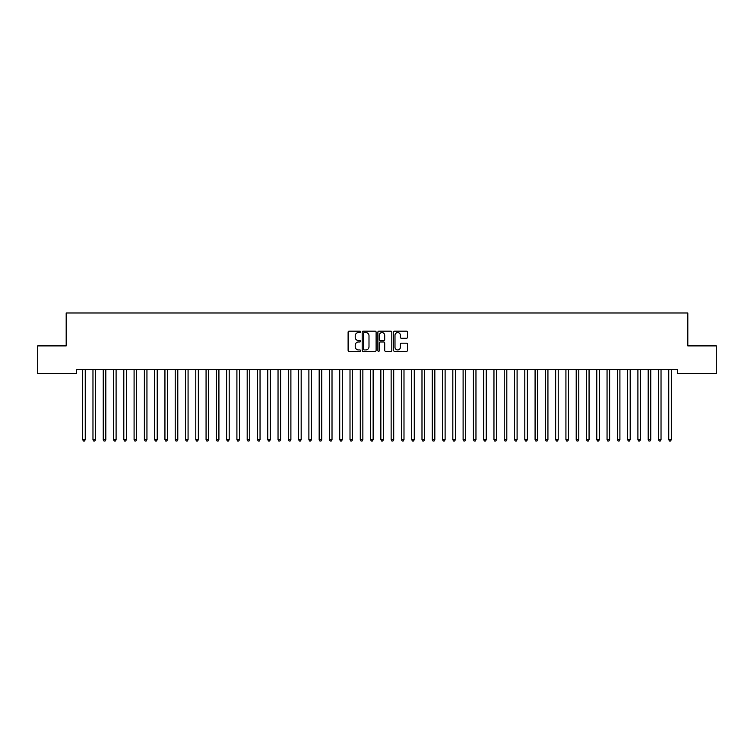 <?xml version="1.0" encoding="UTF-8"?>
<svg xmlns="http://www.w3.org/2000/svg" width="754" height="754" viewBox="0 0 754 754"><rect width="100%" height="100%" fill="white"/><g stroke="black" fill="none" stroke-linecap="round" stroke-linejoin="round"><path stroke-width="1.13" d="M360.553 331.873A0.707 0.707 0 0 0 359.846 331.166L349.121 331.166A1.008 1.008 0 0 0 348.112 332.175L348.112 350.346A1.008 1.008 0 0 0 349.121 351.355L359.846 351.355A0.707 0.707 0 0 0 360.553 350.648A0.707 0.707 0 0 0 359.846 349.941L358.452 349.941A3.233 3.233 0 0 1 355.228 346.708L355.228 345.2A3.233 3.233 0 0 1 358.452 341.967L359.846 341.967A0.707 0.707 0 0 0 360.553 341.26A0.707 0.707 0 0 0 359.846 340.554L358.452 340.554A3.233 3.233 0 0 1 355.228 337.321L355.228 335.813A3.233 3.233 0 0 1 358.452 332.58L359.846 332.58A0.707 0.707 0 0 0 360.553 331.873M406.491 338.282A1.008 1.008 0 0 0 407.499 337.274L407.499 332.175A1.008 1.008 0 0 0 406.491 331.166L394.587 331.166A1.008 1.008 0 0 0 393.579 332.175L393.579 350.346A1.008 1.008 0 0 0 394.587 351.355L406.491 351.355A1.008 1.008 0 0 0 407.499 350.346L407.499 344.192A1.008 1.008 0 0 0 406.491 343.174L401.401 343.174A1.008 1.008 0 0 0 400.393 344.192L400.393 347.236A2.696 2.696 0 0 1 397.688 349.941A2.696 2.696 0 0 1 394.992 347.236L394.992 335.285A2.696 2.696 0 0 1 397.688 332.58A2.696 2.696 0 0 1 400.393 335.285L400.393 337.274A1.008 1.008 0 0 0 401.401 338.282L406.491 338.282M677.535 369.535L76.465 369.535L76.465 373.645L37.7 373.645L37.7 345.888L66.182 345.888L66.182 312.985L687.818 312.985L687.818 345.888L716.3 345.888L716.3 373.645L677.535 373.645L677.535 369.535M376.114 332.175A1.008 1.008 0 0 0 375.106 331.166L363.202 331.166A1.008 1.008 0 0 0 362.193 332.175L362.193 350.346A1.008 1.008 0 0 0 363.202 351.355L375.106 351.355A1.008 1.008 0 0 0 376.114 350.346L376.114 332.175M378.894 331.166L390.798 331.166A1.008 1.008 0 0 1 391.807 332.175L391.807 350.346A1.008 1.008 0 0 1 390.798 351.355L385.709 351.355A1.008 1.008 0 0 1 384.691 350.346L384.691 342.976A1.008 1.008 0 0 0 383.682 341.967L380.308 341.967A1.008 1.008 0 0 0 379.3 342.976L379.3 350.648A0.707 0.707 0 0 1 378.593 351.355A0.707 0.707 0 0 1 377.886 350.648L377.886 332.175A1.008 1.008 0 0 1 378.894 331.166M364.305 332.58A0.707 0.707 0 0 0 363.607 333.287L363.607 349.234A0.707 0.707 0 0 0 364.305 349.941L365.775 349.941A3.233 3.233 0 0 0 368.998 346.708L368.998 335.813A3.233 3.233 0 0 0 365.775 332.58L364.305 332.58M384.691 335.332A2.696 2.696 0 0 0 381.995 332.627A2.696 2.696 0 0 0 379.3 335.332L379.3 339.545A1.008 1.008 0 0 0 380.308 340.554L383.682 340.554A1.008 1.008 0 0 0 384.691 339.545L384.691 335.332M85.249 370.073A1.027 1.027 -179.6 0 1 85.325 369.686A1.027 1.027 179.6 0 0 85.249 370.073L85.249 439.676L82.686 439.676L82.686 370.073A1.027 1.027 179.6 0 0 82.61 369.686A1.027 1.027 -179.6 0 1 82.686 370.073M85.249 439.676L84.486 441.015L83.458 441.015L82.686 439.676M92.893 369.686A1.027 1.027 -179.6 0 1 92.968 370.073A1.027 1.027 179.6 0 0 92.893 369.686L92.827 369.535M103.175 369.686A1.027 1.027 -179.6 0 1 103.251 370.073A1.027 1.027 179.6 0 0 103.175 369.686L103.11 369.535M95.673 369.535L95.607 369.686A1.027 1.027 179.6 0 0 95.532 370.073L95.532 439.676L92.968 439.676L92.968 370.073M95.532 439.676L94.768 441.015L93.732 441.015L92.968 439.676M105.956 369.535L105.89 369.686A1.027 1.027 179.6 0 0 105.814 370.073L105.814 439.676L103.251 439.676L103.251 370.073M105.814 439.676L105.042 441.015L104.014 441.015L103.251 439.676M113.458 369.686A1.027 1.027 -179.6 0 1 113.524 370.073A1.027 1.027 179.6 0 0 113.458 369.686L113.392 369.535M123.731 369.686A1.027 1.027 -179.6 0 1 123.807 370.073A1.027 1.027 179.6 0 0 123.731 369.686L123.675 369.535M116.239 369.535L116.173 369.686A1.027 1.027 179.6 0 0 116.097 370.073L116.097 439.676L113.524 439.676L113.524 370.073M116.097 439.676L115.324 441.015L114.297 441.015L113.524 439.676M126.512 369.535L126.455 369.686A1.027 1.027 179.6 0 0 126.38 370.073L126.38 439.676L123.807 439.676L123.807 370.073M126.38 439.676L125.607 441.015L124.58 441.015L123.807 439.676M134.014 369.686A1.027 1.027 -179.6 0 1 134.089 370.073A1.027 1.027 179.6 0 0 134.014 369.686L133.958 369.535M136.794 369.535L136.738 369.686A1.027 1.027 179.6 0 0 136.662 370.073L136.662 439.676L134.089 439.676L134.089 370.073M136.662 439.676L135.89 441.015L134.862 441.015L134.089 439.676M144.297 369.686A1.027 1.027 -179.6 0 1 144.372 370.073A1.027 1.027 179.6 0 0 144.297 369.686L144.24 369.535M147.077 369.535L147.021 369.686A1.027 1.027 179.6 0 0 146.945 370.073L146.945 439.676L144.372 439.676L144.372 370.073M146.945 439.676L146.172 441.015L145.145 441.015L144.372 439.676M154.579 369.686A1.027 1.027 -179.6 0 1 154.655 370.073A1.027 1.027 179.6 0 0 154.579 369.686L154.523 369.535M164.862 369.686A1.027 1.027 -179.6 0 1 164.938 370.073A1.027 1.027 179.6 0 0 164.862 369.686L164.806 369.535M175.145 369.686A1.027 1.027 -179.6 0 1 175.22 370.073A1.027 1.027 179.6 0 0 175.145 369.686L175.088 369.535M185.427 369.686A1.027 1.027 -179.6 0 1 185.503 370.073A1.027 1.027 179.6 0 0 185.427 369.686L185.361 369.535M195.71 369.686A1.027 1.027 -179.6 0 1 195.786 370.073A1.027 1.027 179.6 0 0 195.71 369.686L195.644 369.535M205.993 369.686A1.027 1.027 -179.6 0 1 206.068 370.073A1.027 1.027 179.6 0 0 205.993 369.686L205.927 369.535M216.275 369.686A1.027 1.027 -179.6 0 1 216.351 370.073A1.027 1.027 179.6 0 0 216.275 369.686L216.21 369.535M226.558 369.686A1.027 1.027 -179.6 0 1 226.624 370.073A1.027 1.027 179.6 0 0 226.558 369.686L226.492 369.535M236.831 369.686A1.027 1.027 -179.6 0 1 236.907 370.073A1.027 1.027 179.6 0 0 236.831 369.686L236.775 369.535M157.36 369.535L157.303 369.686A1.027 1.027 179.6 0 0 157.228 370.073L157.228 439.676L154.655 439.676L154.655 370.073M157.228 439.676L156.455 441.015L155.428 441.015L154.655 439.676M167.642 369.535L167.586 369.686A1.027 1.027 179.6 0 0 167.511 370.073L167.511 439.676L164.938 439.676L164.938 370.073M167.511 439.676L166.738 441.015L165.71 441.015L164.938 439.676M177.925 369.535L177.869 369.686A1.027 1.027 179.6 0 0 177.793 370.073L177.793 439.676L175.22 439.676L175.22 370.073M177.793 439.676L177.02 441.015L175.993 441.015L175.22 439.676M188.208 369.535L188.142 369.686A1.027 1.027 179.6 0 0 188.076 370.073L188.076 439.676L185.503 439.676L185.503 370.073M188.076 439.676L187.303 441.015L186.276 441.015L185.503 439.676M198.49 369.535L198.425 369.686A1.027 1.027 179.6 0 0 198.349 370.073L198.349 439.676L195.786 439.676L195.786 370.073M198.349 439.676L197.586 441.015L196.558 441.015L195.786 439.676M208.773 369.535L208.707 369.686A1.027 1.027 179.6 0 0 208.632 370.073L208.632 439.676L206.068 439.676L206.068 370.073M208.632 439.676L207.868 441.015L206.832 441.015L206.068 439.676M219.056 369.535L218.99 369.686A1.027 1.027 179.6 0 0 218.914 370.073L218.914 439.676L216.351 439.676L216.351 370.073M218.914 439.676L218.142 441.015L217.114 441.015L216.351 439.676M229.339 369.535L229.273 369.686A1.027 1.027 179.6 0 0 229.197 370.073L229.197 439.676L226.624 439.676L226.624 370.073M229.197 439.676L228.424 441.015L227.397 441.015L226.624 439.676M239.612 369.535L239.555 369.686A1.027 1.027 179.6 0 0 239.48 370.073L239.48 439.676L236.907 439.676L236.907 370.073M239.48 439.676L238.707 441.015L237.68 441.015L236.907 439.676M247.114 369.686A1.027 1.027 -179.6 0 1 247.189 370.073A1.027 1.027 179.6 0 0 247.114 369.686L247.058 369.535M249.894 369.535L249.838 369.686A1.027 1.027 179.6 0 0 249.762 370.073L249.762 439.676L247.189 439.676L247.189 370.073M249.762 439.676L248.99 441.015L247.962 441.015L247.189 439.676M257.397 369.686A1.027 1.027 -179.6 0 1 257.472 370.073A1.027 1.027 179.6 0 0 257.397 369.686L257.34 369.535M260.177 369.535L260.121 369.686A1.027 1.027 179.6 0 0 260.045 370.073L260.045 439.676L257.472 439.676L257.472 370.073M260.045 439.676L259.272 441.015L258.245 441.015L257.472 439.676M267.679 369.686A1.027 1.027 -179.6 0 1 267.755 370.073A1.027 1.027 179.6 0 0 267.679 369.686L267.623 369.535M270.46 369.535L270.403 369.686A1.027 1.027 179.6 0 0 270.328 370.073L270.328 439.676L267.755 439.676L267.755 370.073M270.328 439.676L269.555 441.015L268.528 441.015L267.755 439.676M277.962 369.686A1.027 1.027 -179.6 0 1 278.038 370.073A1.027 1.027 179.6 0 0 277.962 369.686L277.906 369.535M280.742 369.535L280.686 369.686A1.027 1.027 179.6 0 0 280.611 370.073L280.611 439.676L278.038 439.676L278.038 370.073M280.611 439.676L279.838 441.015L278.81 441.015L278.038 439.676M288.245 369.686A1.027 1.027 -179.6 0 1 288.32 370.073A1.027 1.027 179.6 0 0 288.245 369.686L288.188 369.535M291.025 369.535L290.969 369.686A1.027 1.027 179.6 0 0 290.893 370.073L290.893 439.676L288.32 439.676L288.32 370.073M290.893 439.676L290.12 441.015L289.093 441.015L288.32 439.676M298.527 369.686A1.027 1.027 -179.6 0 1 298.603 370.073A1.027 1.027 179.6 0 0 298.527 369.686L298.461 369.535M301.308 369.535L301.242 369.686A1.027 1.027 179.6 0 0 301.176 370.073L301.176 439.676L298.603 439.676L298.603 370.073M301.176 439.676L300.403 441.015L299.376 441.015L298.603 439.676M308.81 369.686A1.027 1.027 -179.6 0 1 308.886 370.073A1.027 1.027 179.6 0 0 308.81 369.686L308.744 369.535M311.591 369.535L311.525 369.686A1.027 1.027 179.6 0 0 311.449 370.073L311.449 439.676L308.886 439.676L308.886 370.073M311.449 439.676L310.686 441.015L309.658 441.015L308.886 439.676M319.093 369.686A1.027 1.027 -179.6 0 1 319.168 370.073A1.027 1.027 179.6 0 0 319.093 369.686L319.027 369.535M321.873 369.535L321.807 369.686A1.027 1.027 179.6 0 0 321.732 370.073L321.732 439.676L319.168 439.676L319.168 370.073M321.732 439.676L320.968 441.015L319.932 441.015L319.168 439.676M329.375 369.686A1.027 1.027 -179.6 0 1 329.451 370.073A1.027 1.027 179.6 0 0 329.375 369.686L329.309 369.535M332.156 369.535L332.09 369.686A1.027 1.027 179.6 0 0 332.014 370.073L332.014 439.676L329.451 439.676L329.451 370.073M332.014 439.676L331.242 441.015L330.214 441.015L329.451 439.676M339.658 369.686A1.027 1.027 -179.6 0 1 339.724 370.073A1.027 1.027 179.6 0 0 339.658 369.686L339.592 369.535M342.439 369.535L342.373 369.686A1.027 1.027 179.6 0 0 342.297 370.073L342.297 439.676L339.724 439.676L339.724 370.073M342.297 439.676L341.524 441.015L340.497 441.015L339.724 439.676M349.931 369.686A1.027 1.027 -179.6 0 1 350.007 370.073A1.027 1.027 179.6 0 0 349.931 369.686L349.875 369.535M352.712 369.535L352.655 369.686A1.027 1.027 179.6 0 0 352.58 370.073L352.58 439.676L350.007 439.676L350.007 370.073M352.58 439.676L351.807 441.015L350.78 441.015L350.007 439.676M360.214 369.686A1.027 1.027 -179.6 0 1 360.289 370.073A1.027 1.027 179.6 0 0 360.214 369.686L360.158 369.535M362.994 369.535L362.938 369.686A1.027 1.027 179.6 0 0 362.863 370.073L362.863 439.676L360.289 439.676L360.289 370.073M362.863 439.676L362.09 441.015L361.062 441.015L360.289 439.676M370.497 369.686A1.027 1.027 -179.6 0 1 370.572 370.073A1.027 1.027 179.6 0 0 370.497 369.686L370.44 369.535M373.277 369.535L373.221 369.686A1.027 1.027 179.6 0 0 373.145 370.073L373.145 439.676L370.572 439.676L370.572 370.073M373.145 439.676L372.372 441.015L371.345 441.015L370.572 439.676M380.779 369.686A1.027 1.027 -179.6 0 1 380.855 370.073A1.027 1.027 179.6 0 0 380.779 369.686L380.723 369.535M383.56 369.535L383.503 369.686A1.027 1.027 179.6 0 0 383.428 370.073L383.428 439.676L380.855 439.676L380.855 370.073M383.428 439.676L382.655 441.015L381.628 441.015L380.855 439.676M391.062 369.686A1.027 1.027 -179.6 0 1 391.137 370.073A1.027 1.027 179.6 0 0 391.062 369.686L391.006 369.535M393.842 369.535L393.786 369.686A1.027 1.027 179.6 0 0 393.711 370.073L393.711 439.676L391.137 439.676L391.137 370.073M393.711 439.676L392.938 441.015L391.91 441.015L391.137 439.676M401.345 369.686A1.027 1.027 -179.6 0 1 401.42 370.073A1.027 1.027 179.6 0 0 401.345 369.686L401.288 369.535M404.125 369.535L404.069 369.686A1.027 1.027 179.6 0 0 403.993 370.073L403.993 439.676L401.42 439.676L401.42 370.073M403.993 439.676L403.22 441.015L402.193 441.015L401.42 439.676M411.627 369.686A1.027 1.027 -179.6 0 1 411.703 370.073A1.027 1.027 179.6 0 0 411.627 369.686L411.561 369.535M414.408 369.535L414.342 369.686A1.027 1.027 179.6 0 0 414.276 370.073L414.276 439.676L411.703 439.676L411.703 370.073M414.276 439.676L413.503 441.015L412.476 441.015L411.703 439.676M421.91 369.686A1.027 1.027 -179.6 0 1 421.986 370.073A1.027 1.027 179.6 0 0 421.91 369.686L421.844 369.535M424.691 369.535L424.625 369.686A1.027 1.027 179.6 0 0 424.549 370.073L424.549 439.676L421.986 439.676L421.986 370.073M424.549 439.676L423.786 441.015L422.758 441.015L421.986 439.676M432.193 369.686A1.027 1.027 -179.6 0 1 432.268 370.073A1.027 1.027 179.6 0 0 432.193 369.686L432.127 369.535M434.973 369.535L434.907 369.686A1.027 1.027 179.6 0 0 434.832 370.073L434.832 439.676L432.268 439.676L432.268 370.073M434.832 439.676L434.068 441.015L433.032 441.015L432.268 439.676M442.475 369.686A1.027 1.027 -179.6 0 1 442.551 370.073A1.027 1.027 179.6 0 0 442.475 369.686L442.409 369.535M445.256 369.535L445.19 369.686A1.027 1.027 179.6 0 0 445.114 370.073L445.114 439.676L442.551 439.676L442.551 370.073M445.114 439.676L444.342 441.015L443.314 441.015L442.551 439.676M452.758 369.686A1.027 1.027 -179.6 0 1 452.824 370.073A1.027 1.027 179.6 0 0 452.758 369.686L452.692 369.535M455.539 369.535L455.473 369.686A1.027 1.027 179.6 0 0 455.397 370.073L455.397 439.676L452.824 439.676L452.824 370.073M455.397 439.676L454.624 441.015L453.597 441.015L452.824 439.676M463.031 369.686A1.027 1.027 -179.6 0 1 463.107 370.073A1.027 1.027 179.6 0 0 463.031 369.686L462.975 369.535M465.812 369.535L465.755 369.686A1.027 1.027 179.6 0 0 465.68 370.073L465.68 439.676L463.107 439.676L463.107 370.073M465.68 439.676L464.907 441.015L463.88 441.015L463.107 439.676M473.314 369.686A1.027 1.027 -179.6 0 1 473.389 370.073A1.027 1.027 179.6 0 0 473.314 369.686L473.258 369.535M476.094 369.535L476.038 369.686A1.027 1.027 179.6 0 0 475.962 370.073L475.962 439.676L473.389 439.676L473.389 370.073M475.962 439.676L475.19 441.015L474.162 441.015L473.389 439.676M483.597 369.686A1.027 1.027 -179.6 0 1 483.672 370.073A1.027 1.027 179.6 0 0 483.597 369.686L483.54 369.535M486.377 369.535L486.321 369.686A1.027 1.027 179.6 0 0 486.245 370.073L486.245 439.676L483.672 439.676L483.672 370.073M486.245 439.676L485.472 441.015L484.445 441.015L483.672 439.676M493.879 369.686A1.027 1.027 -179.6 0 1 493.955 370.073A1.027 1.027 179.6 0 0 493.879 369.686L493.823 369.535M496.66 369.535L496.603 369.686A1.027 1.027 179.6 0 0 496.528 370.073L496.528 439.676L493.955 439.676L493.955 370.073M496.528 439.676L495.755 441.015L494.728 441.015L493.955 439.676M504.162 369.686A1.027 1.027 -179.6 0 1 504.238 370.073A1.027 1.027 179.6 0 0 504.162 369.686L504.106 369.535M506.942 369.535L506.886 369.686A1.027 1.027 179.6 0 0 506.811 370.073L506.811 439.676L504.238 439.676L504.238 370.073M506.811 439.676L506.038 441.015L505.01 441.015L504.238 439.676M514.445 369.686A1.027 1.027 -179.6 0 1 514.52 370.073A1.027 1.027 179.6 0 0 514.445 369.686L514.388 369.535M517.225 369.535L517.169 369.686A1.027 1.027 179.6 0 0 517.093 370.073L517.093 439.676L514.52 439.676L514.52 370.073M517.093 439.676L516.32 441.015L515.293 441.015L514.52 439.676M524.727 369.686A1.027 1.027 -179.6 0 1 524.803 370.073A1.027 1.027 179.6 0 0 524.727 369.686L524.661 369.535M527.508 369.535L527.442 369.686A1.027 1.027 179.6 0 0 527.376 370.073L527.376 439.676L524.803 439.676L524.803 370.073M527.376 439.676L526.603 441.015L525.576 441.015L524.803 439.676M535.01 369.686A1.027 1.027 -179.6 0 1 535.086 370.073A1.027 1.027 179.6 0 0 535.01 369.686L534.944 369.535M537.791 369.535L537.725 369.686A1.027 1.027 179.6 0 0 537.649 370.073L537.649 439.676L535.086 439.676L535.086 370.073M537.649 439.676L536.886 441.015L535.858 441.015L535.086 439.676M545.293 369.686A1.027 1.027 -179.6 0 1 545.368 370.073A1.027 1.027 179.6 0 0 545.293 369.686L545.227 369.535M548.073 369.535L548.007 369.686A1.027 1.027 179.6 0 0 547.932 370.073L547.932 439.676L545.368 439.676L545.368 370.073M547.932 439.676L547.168 441.015L546.132 441.015L545.368 439.676M555.575 369.686A1.027 1.027 -179.6 0 1 555.651 370.073A1.027 1.027 179.6 0 0 555.575 369.686L555.51 369.535M558.356 369.535L558.29 369.686A1.027 1.027 179.6 0 0 558.214 370.073L558.214 439.676L555.651 439.676L555.651 370.073M558.214 439.676L557.442 441.015L556.414 441.015L555.651 439.676M565.858 369.686A1.027 1.027 -179.6 0 1 565.924 370.073A1.027 1.027 179.6 0 0 565.858 369.686L565.792 369.535M568.639 369.535L568.573 369.686A1.027 1.027 179.6 0 0 568.497 370.073L568.497 439.676L565.924 439.676L565.924 370.073M568.497 439.676L567.724 441.015L566.697 441.015L565.924 439.676M576.131 369.686A1.027 1.027 -179.6 0 1 576.207 370.073A1.027 1.027 179.6 0 0 576.131 369.686L576.075 369.535M578.912 369.535L578.855 369.686A1.027 1.027 179.6 0 0 578.78 370.073L578.78 439.676L576.207 439.676L576.207 370.073M578.78 439.676L578.007 441.015L576.98 441.015L576.207 439.676M586.414 369.686A1.027 1.027 -179.6 0 1 586.489 370.073A1.027 1.027 179.6 0 0 586.414 369.686L586.358 369.535M589.194 369.535L589.138 369.686A1.027 1.027 179.6 0 0 589.062 370.073L589.062 439.676L586.489 439.676L586.489 370.073M589.062 439.676L588.29 441.015L587.262 441.015L586.489 439.676M596.697 369.686A1.027 1.027 -179.6 0 1 596.772 370.073A1.027 1.027 179.6 0 0 596.697 369.686L596.64 369.535M599.477 369.535L599.421 369.686A1.027 1.027 179.6 0 0 599.345 370.073L599.345 439.676L596.772 439.676L596.772 370.073M599.345 439.676L598.572 441.015L597.545 441.015L596.772 439.676M606.979 369.686A1.027 1.027 -179.6 0 1 607.055 370.073A1.027 1.027 179.6 0 0 606.979 369.686L606.923 369.535M609.76 369.535L609.703 369.686A1.027 1.027 179.6 0 0 609.628 370.073L609.628 439.676L607.055 439.676L607.055 370.073M609.628 439.676L608.855 441.015L607.828 441.015L607.055 439.676M617.262 369.686A1.027 1.027 -179.6 0 1 617.337 370.073A1.027 1.027 179.6 0 0 617.262 369.686L617.206 369.535M620.042 369.535L619.986 369.686A1.027 1.027 179.6 0 0 619.911 370.073L619.911 439.676L617.337 439.676L617.337 370.073M619.911 439.676L619.138 441.015L618.11 441.015L617.337 439.676M627.545 369.686A1.027 1.027 -179.6 0 1 627.62 370.073A1.027 1.027 179.6 0 0 627.545 369.686L627.488 369.535M630.325 369.535L630.269 369.686A1.027 1.027 179.6 0 0 630.193 370.073L630.193 439.676L627.62 439.676L627.62 370.073M630.193 439.676L629.42 441.015L628.393 441.015L627.62 439.676M637.827 369.686A1.027 1.027 -179.6 0 1 637.903 370.073A1.027 1.027 179.6 0 0 637.827 369.686L637.761 369.535M640.608 369.535L640.542 369.686A1.027 1.027 179.6 0 0 640.476 370.073L640.476 439.676L637.903 439.676L637.903 370.073M640.476 439.676L639.703 441.015L638.676 441.015L637.903 439.676M648.11 369.686A1.027 1.027 -179.6 0 1 648.186 370.073A1.027 1.027 179.6 0 0 648.11 369.686L648.044 369.535M650.89 369.535L650.825 369.686A1.027 1.027 179.6 0 0 650.749 370.073L650.749 439.676L648.186 439.676L648.186 370.073M650.749 439.676L649.986 441.015L648.958 441.015L648.186 439.676M658.393 369.686A1.027 1.027 -179.6 0 1 658.468 370.073A1.027 1.027 179.6 0 0 658.393 369.686L658.327 369.535M661.173 369.535L661.107 369.686A1.027 1.027 179.6 0 0 661.032 370.073L661.032 439.676L658.468 439.676L658.468 370.073M661.032 439.676L660.268 441.015L659.232 441.015L658.468 439.676M668.675 369.686A1.027 1.027 -179.6 0 1 668.751 370.073A1.027 1.027 179.6 0 0 668.675 369.686L668.61 369.535M671.456 369.535L671.39 369.686A1.027 1.027 179.6 0 0 671.314 370.073L671.314 439.676L668.751 439.676L668.751 370.073M671.314 439.676L670.542 441.015L669.514 441.015L668.751 439.676"/></g></svg>
